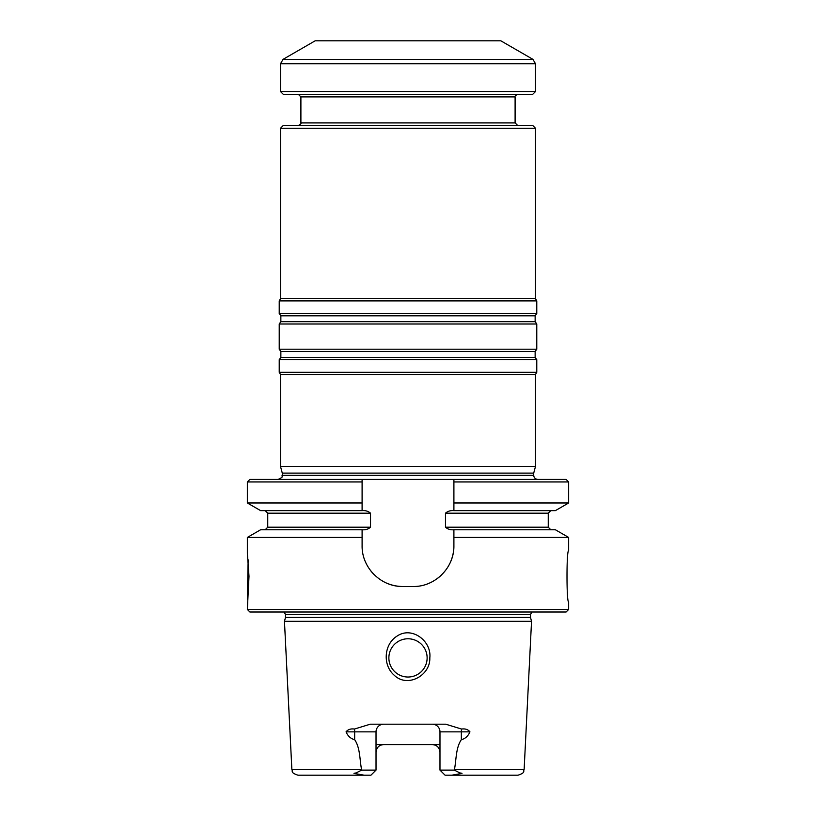 <?xml version="1.0" encoding="UTF-8"?>
<svg xmlns="http://www.w3.org/2000/svg" width="816" height="816" viewBox="0 0 816 816"><rect width="100%" height="100%" fill="white"/><g stroke="black" fill="none" stroke-linecap="round" stroke-linejoin="round"><path stroke-width="1.22" d="M280.5 374.513L535.5 374.513L536.775 372.3L279.225 372.3L280.5 374.513L280.5 466.446L535.5 466.446L535.5 374.513M364.16 775.2L370.923 775.2L376.023 770.1L361.723 770.1L355.98 772.987C353.226 773.272 353.338 773.537 356.347 773.792L364.16 775.2L297.973 775.2C289.884 772.517 293.087 771.181 291.863 769.386L284.458 621.323L531.542 621.323L530.502 617.437L285.498 617.437L284.458 621.323M454.471 769.386L524.137 769.386C522.913 771.181 526.116 772.517 518.027 775.2L445.077 775.2L439.977 770.1L454.277 770.1L454.471 769.386C456.358 759.594 455.807 747.752 461.336 739.684C465.242 738.725 468.119 736.114 469.955 731.85L461.336 731.85L461.336 739.684M376.023 770.1L376.023 731.85L346.045 731.85C347.871 736.103 350.737 738.715 354.664 739.684C360.213 747.823 359.642 759.584 361.529 769.386L361.723 770.1M439.977 770.1L439.977 731.85L461.336 731.85A7.65 3.468 90 0 1 461.57 729.045L445.73 724.2L370.27 724.2L354.43 729.045C350.758 728.535 347.963 729.473 346.045 731.85M439.977 744.6L376.023 744.6M380.98 745.09A7.65 7.65 0 0 0 376.023 752.25C376.553 747.527 379.103 744.977 383.673 744.6M461.57 729.045C465.253 728.535 468.047 729.473 469.955 731.85M439.977 731.85A7.65 7.65 0 0 0 432.327 724.2M376.023 731.85A7.65 7.65 0 0 1 383.673 724.2M435.744 745.406A7.65 7.65 0 0 1 439.977 752.25C439.447 747.527 436.897 744.977 432.327 744.6M427.125 657.9A19.125 19.125 0 0 0 408 638.775A19.125 19.125 0 0 0 388.875 657.9A19.125 19.125 0 0 0 408 677.025A19.125 19.125 0 0 0 427.125 657.9M394.261 675.26C407.551 688.214 430.511 675.444 429.808 657.9C431.807 641.05 411.713 625.719 396.79 636.276C383.836 644.497 382.541 665.275 394.261 675.26M454.277 770.1L460.02 772.987C462.774 773.272 462.662 773.537 459.653 773.792L451.84 775.2M568.65 609.45L568.65 601.8C566.457 603.32 566.447 549.25 568.65 550.8L568.65 537.428L555.38 529.757L453.9 529.757L453.9 545.7C454.308 567.691 435.091 586.918 413.1 586.5L402.9 586.5C380.96 586.918 361.692 567.742 362.1 545.7L362.1 529.757L260.62 529.757L247.35 537.428L247.35 553.35L249.002 576.3L247.35 609.45L568.65 609.45L566.1 612L249.9 612L247.35 609.45M362.1 510.632L260.62 510.632L247.35 502.972L362.1 502.972L362.1 510.643C365.435 510.347 368.24 511.193 370.525 513.182L370.525 527.207C368.24 529.207 365.435 530.053 362.1 529.757M453.9 502.972L453.9 510.632L555.38 510.632L568.65 502.972L453.9 502.972L453.9 479.4L453.9 481.95L568.65 481.95L566.1 479.4L249.9 479.4L247.35 481.95L247.35 502.972M453.9 545.7A40.8 40.8 0 0 1 450.769 561.377M441.946 574.556A40.8 40.8 0 0 1 438.07 577.963M430.797 582.461A40.8 40.8 0 0 1 428.788 583.369M402.9 586.5A40.8 40.8 0 0 1 387.243 583.379M374.075 574.566A40.8 40.8 0 0 1 370.994 571.139M366.262 563.652A40.8 40.8 0 0 1 365.242 561.408M453.9 529.757L453.9 529.757C450.565 530.053 447.749 529.196 445.475 527.207L445.475 513.182C447.77 511.193 450.575 510.347 453.9 510.643L453.9 510.632M247.35 481.95L362.1 481.95L362.1 479.4L362.1 502.972M408 677.025A19.125 19.125 0 0 0 424.565 648.332A19.125 19.125 0 0 0 391.435 648.332A19.125 19.125 0 0 0 408 677.025M568.65 537.428L453.9 537.428M362.1 537.428L247.35 537.428M248.146 559.786L247.35 599.25M530.502 617.437L530.502 614.55L531.869 612M536.775 300.9L279.225 300.9L280.5 298.687L535.5 298.687L536.775 300.9L536.775 313.497L535.143 315.823L535.143 321.677L536.775 324.003L536.775 349.197L535.143 351.523L535.143 357.377L536.775 359.703L279.225 359.703L279.225 372.3M536.775 359.703L536.775 372.3M536.775 349.197L279.225 349.197L280.857 351.523L280.857 357.377L279.225 359.703M536.775 324.003L279.225 324.003L279.225 349.197M536.775 313.497L279.225 313.497L280.857 315.823L280.857 321.677L279.225 324.003M535.5 298.687L535.5 128.265L280.5 128.265L280.5 298.687M532.95 59.354L500.82 40.8L315.18 40.8L283.05 59.354L532.95 59.354L535.5 63.77L535.5 91.545L280.5 91.545L280.5 63.77L283.05 59.354M280.5 91.545L283.305 94.35L532.695 94.35L535.5 91.545M298.35 94.35L300.9 96.9L515.1 96.9L515.1 122.91L300.9 122.91C301.451 123.44 300.604 124.297 298.35 125.46M535.5 128.265L532.695 125.46L283.305 125.46L280.5 128.265M517.65 125.46L515.1 122.91M537.795 479.4C535.316 479.155 533.96 477.799 533.715 475.32L282.285 475.32C280.959 476.615 285.019 476.228 278.205 479.4M533.715 475.32L533.715 473.107L282.285 473.107L280.5 466.446M354.43 729.045A7.65 3.468 90 0 1 354.664 731.85L354.664 739.684M356.347 773.792L355.98 772.987M459.653 773.792L460.02 772.987M370.525 527.207L267.75 527.207L265.2 529.757M445.475 513.182L548.25 513.182L548.25 527.207L445.475 527.207M370.525 513.182L267.75 513.182L265.2 510.632M530.502 614.55L285.498 614.55L284.131 612M361.529 769.386L291.863 769.386M535.143 357.377L280.857 357.377M535.143 351.523L280.857 351.523M535.143 321.677L280.857 321.677M535.143 315.823L280.857 315.823M280.5 63.77L535.5 63.77M548.25 527.207L550.8 529.757M267.75 513.182L267.75 527.207M548.25 513.182L550.8 510.632M285.498 614.55L285.498 617.437M568.65 481.95L568.65 502.972M524.137 769.386L531.542 621.323M279.225 300.9L279.225 313.497M300.9 96.9L300.9 122.91M515.1 96.9C514.549 96.37 515.396 95.513 517.65 94.35M282.285 473.107L282.285 475.32M533.715 473.107L535.5 466.446"/></g></svg>
